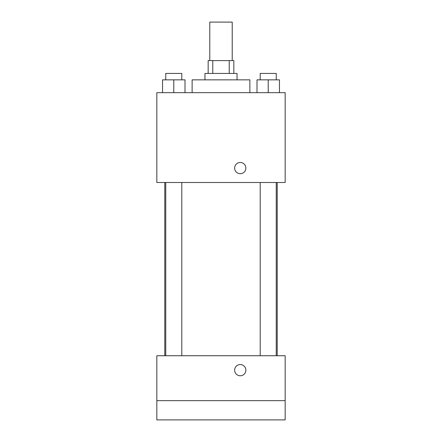 <?xml version="1.0" encoding="UTF-8"?>
<svg xmlns="http://www.w3.org/2000/svg" width="442" height="442" viewBox="0 0 442 442"><rect width="100%" height="100%" fill="white"/><g stroke="black" fill="none" stroke-linecap="round" stroke-linejoin="round"><path stroke-width="0.66" d="M232.227 60.598L232.227 22.1L209.773 22.1L209.773 60.598M212.768 73.427L212.768 60.598L208.165 60.598L208.165 73.427M212.768 60.598L233.835 60.598L233.835 73.427M229.232 73.427L229.232 60.598M204.961 79.847L204.961 73.427L237.039 73.427L237.039 79.847M249.874 92.676L249.874 79.847L192.126 79.847L192.126 92.676M156.838 92.676L285.162 92.676L285.162 182.502L156.838 182.502L156.838 92.676M240.249 173.695A5.613 5.613 0 0 1 235.387 165.275A5.613 5.613 0 0 1 245.111 165.275A5.613 5.613 0 0 1 240.249 173.695M156.838 355.738L285.162 355.738L285.162 419.9L156.838 419.9L156.838 355.738M240.249 375.777A5.613 5.613 0 0 1 235.387 367.357A5.613 5.613 0 0 1 245.111 367.357A5.613 5.613 0 0 1 240.249 375.777M156.838 400.651L285.162 400.651M256.995 92.676L256.995 79.847L279.449 79.847L279.449 92.676L279.449 79.847M268.222 92.676L268.222 79.847M276.244 79.847L276.244 73.427L260.2 73.427L260.2 79.847M162.551 92.676L162.551 79.847L185.005 79.847L185.005 92.676L185.005 79.847M173.778 92.676L173.778 79.847M181.8 79.847L181.8 73.427L165.756 73.427L165.756 79.847M277.206 355.738L277.206 182.502M164.794 355.738L164.794 182.502M260.2 182.502L260.2 355.738M276.244 182.502L276.244 355.738M181.8 355.738L181.8 182.502M165.756 355.738L165.756 182.502"/></g></svg>
